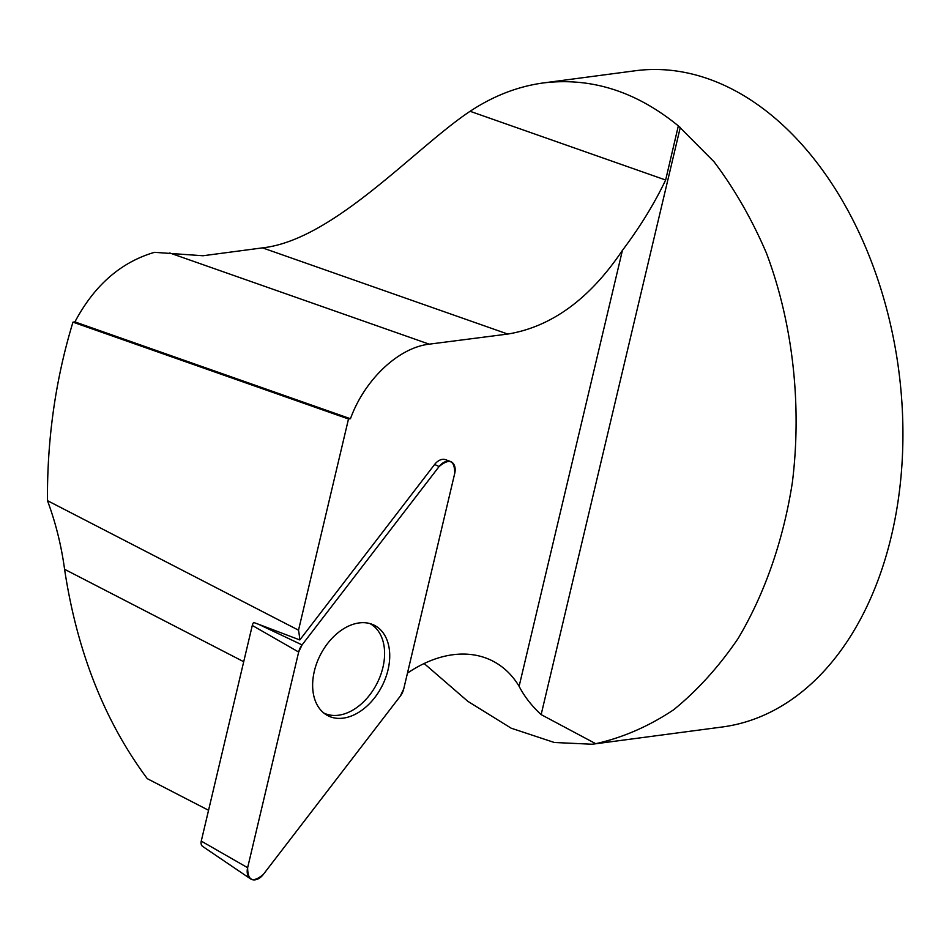 <?xml version="1.0" encoding="UTF-8"?>
<svg xmlns="http://www.w3.org/2000/svg" width="949" height="949" viewBox="0 0 949 949"><rect width="100%" height="100%" fill="white"/><g stroke="black" fill="none" stroke-linecap="round" stroke-linejoin="round"><path stroke-width="1.42" d="M439.09 466.564L434.642 464.452L299.813 639.934L258.567 624.276L302.067 644.917A13.132 8.932 117.3 0 0 298.662 652.046L247.63 867.706A13.132 8.932 117.3 0 0 250.512 878.845A13.132 8.932 117.3 0 0 263.276 874.492L400.3 696.139A13.132 8.932 117.3 0 0 403.705 689.01L454.737 473.349A13.132 8.932 117.3 0 0 450.573 461.546A13.132 8.932 117.3 0 0 439.09 466.564L302.067 644.917M434.642 464.452A12.503 8.494 -62.7 0 1 445.567 459.684L450.573 461.546M407.453 673.138A132.397 90.001 -62.7 0 1 492.851 661.097A132.397 90.001 -62.7 0 1 519.115 686.317C524.311 696.388 531.642 705.831 541.144 714.609L595.735 743.696L592.164 744.241L554.311 742.486L511.179 728.191L467.845 701.335L424.144 663.517M299.813 639.934A132.397 90.001 -62.7 0 0 298.52 630.183L348.497 418.983L350.454 418.734C364.511 379.766 398.45 347.642 429.221 344.167L507.774 334.06C551.571 326.8 589.792 298.911 622.425 250.37L519.115 686.317M298.52 630.183L47.45 500.645C55.6 522.436 61.305 545.319 64.579 569.293C76.999 651.477 104.568 721.264 147.285 778.666L208.555 810.28M250.512 878.845L202.623 846.401A6.24 4.247 -62.7 0 1 201.259 841.111L252.292 625.45A6.24 4.247 -62.7 0 1 253.62 622.449L258.567 624.276M47.45 500.645C47.13 438.474 55.635 378.971 72.966 322.15L74.912 321.901C94.307 285.376 120.831 262.185 154.509 252.327L203.003 255.756L262.517 247.867C333.716 239.967 415.46 147.51 470.099 111.294C493.444 95.849 517.917 86.395 543.516 82.919C591.31 77.177 636.245 91.495 678.333 125.873L665.652 180.025C654.336 203.715 639.923 227.155 622.425 250.37M348.497 418.983L72.966 322.15M350.454 418.734L74.912 321.901M592.164 744.241L722.225 726.993A330.987 221.9 -97.6 0 0 901.55 470.099A330.987 221.9 -97.6 0 0 769.698 113.761A330.987 221.9 -97.6 0 0 635.166 70.772L543.516 82.919M595.735 743.696C622.841 737.634 648.808 726.329 673.636 709.781C697.444 690.421 718.915 666.684 738.049 638.594C764.74 593.825 783.34 540.361 792.356 482.531C802.024 404.689 792.818 323.182 766.436 253.122C751.881 219.195 734.396 188.732 714.004 161.733L678.333 125.873M369.896 623.564A50.321 34.2 -62.7 0 1 376.836 683.766A50.321 34.2 -62.7 0 1 323.763 712.996M329.303 716.376A50.831 34.555 117.3 0 0 382.922 684.288A50.831 34.555 117.3 0 0 373.064 624.679A50.831 34.555 117.3 0 0 372.447 624.43A50.831 34.555 117.3 0 0 320.477 654.691A50.831 34.555 117.3 0 0 325.934 714.573A50.831 34.555 117.3 0 0 329.303 716.376M400.3 696.139L403.705 688.998L454.725 473.373C454.69 460.253 449.47 457.987 439.067 466.588L302.067 644.917L298.662 652.058L247.642 867.683C247.677 880.802 252.897 883.068 263.3 874.468L400.3 696.139M243.703 661.714L64.579 569.293M680.303 127.368L541.144 714.609M665.652 180.025L470.099 111.294M429.221 344.167L169.729 252.968M507.774 334.06L262.517 247.867M201.259 841.111L247.63 867.706M298.662 652.046L252.292 625.45"/></g></svg>
